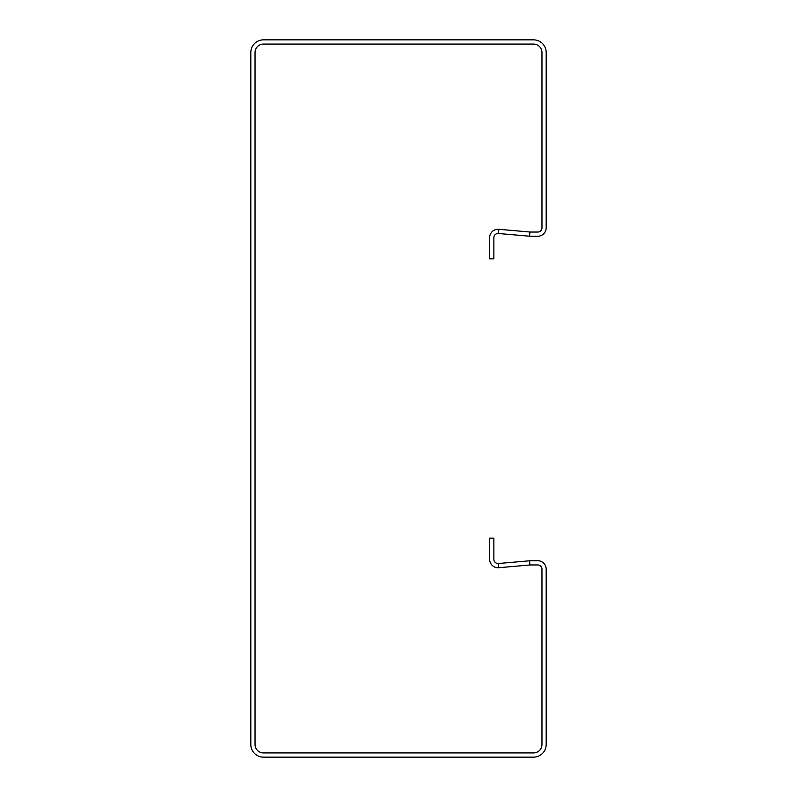 <?xml version="1.0" encoding="UTF-8"?>
<svg xmlns="http://www.w3.org/2000/svg" width="797" height="797" viewBox="0 0 797 797"><rect width="100%" height="100%" fill="white"/><g stroke="black" fill="none" stroke-linecap="round" stroke-linejoin="round"><path stroke-width="0.6" stroke-dasharray="3.98 2.99" d="M489.637 538.204L489.637 559.305A8.438 8.438 0 0 0 498.812 567.713L529.925 564.983L529.557 560.789L498.444 563.509A4.224 4.224 0 0 1 493.861 559.305L493.861 538.204L489.637 538.204M529.925 232.017L529.557 236.211L498.444 233.491A4.224 4.224 0 0 0 493.861 237.695L493.861 258.796L489.637 258.796L489.637 237.695A8.438 8.438 0 0 1 498.812 229.287L529.925 232.017A8.438 8.438 0 0 0 530.653 232.047L537.736 232.047A4.224 4.224 0 0 0 541.96 227.822L541.96 52.512A8.438 8.438 0 0 0 533.522 44.074L263.478 44.074A8.438 8.438 0 0 0 255.04 52.512L255.04 744.488A8.438 8.438 0 0 0 263.478 752.926L533.522 752.926A8.438 8.438 0 0 0 541.96 744.488L541.96 569.178A4.224 4.224 0 0 0 537.736 564.953L530.653 564.953A8.438 8.438 0 0 0 529.925 564.983M529.557 236.211A12.662 12.662 0 0 0 530.653 236.261L537.736 236.261A8.438 8.438 0 0 0 546.184 227.822L546.184 52.512A12.662 12.662 0 0 0 533.522 39.85L263.478 39.85A12.662 12.662 0 0 0 250.816 52.512L250.816 744.488A12.662 12.662 0 0 0 263.478 757.15L533.522 757.15A12.662 12.662 0 0 0 546.184 744.488L546.184 569.178A8.438 8.438 0 0 0 537.736 560.739L530.653 560.739A12.662 12.662 0 0 0 529.557 560.789M498.812 567.713L498.444 563.509M498.812 229.287L498.444 233.491"/><path stroke-width="1.2" d="M498.812 567.713L498.444 563.509A4.224 4.224 0 0 1 493.861 559.305L493.861 538.204L489.637 538.204L489.637 559.305A8.438 8.438 0 0 0 498.812 567.713L529.925 564.983A8.438 8.438 0 0 1 530.653 564.953L537.736 564.953A4.224 4.224 0 0 1 541.96 569.178L541.96 744.488A8.438 8.438 0 0 1 533.522 752.926L263.478 752.926A8.438 8.438 0 0 1 255.04 744.488L255.04 52.512A8.438 8.438 0 0 1 263.478 44.074L533.522 44.074A8.438 8.438 0 0 1 541.96 52.512L541.96 227.822A4.224 4.224 0 0 1 537.736 232.047L530.653 232.047A8.438 8.438 0 0 1 529.925 232.017L529.557 236.211L498.444 233.491A4.224 4.224 0 0 0 493.861 237.695L493.861 258.796L489.637 258.796L489.637 237.695A8.438 8.438 0 0 1 498.812 229.287L529.925 232.017M498.444 563.509L529.557 560.789A12.662 12.662 0 0 1 530.653 560.739L537.736 560.739A8.438 8.438 0 0 1 546.184 569.178L546.184 744.488A12.662 12.662 0 0 1 533.522 757.15L263.478 757.15A12.662 12.662 0 0 1 250.816 744.488L250.816 52.512A12.662 12.662 0 0 1 263.478 39.85L533.522 39.85A12.662 12.662 0 0 1 546.184 52.512L546.184 227.822A8.438 8.438 0 0 1 537.736 236.261L530.653 236.261A12.662 12.662 0 0 1 529.557 236.211M529.925 564.983L529.557 560.789M498.812 229.287L498.444 233.491"/></g></svg>
